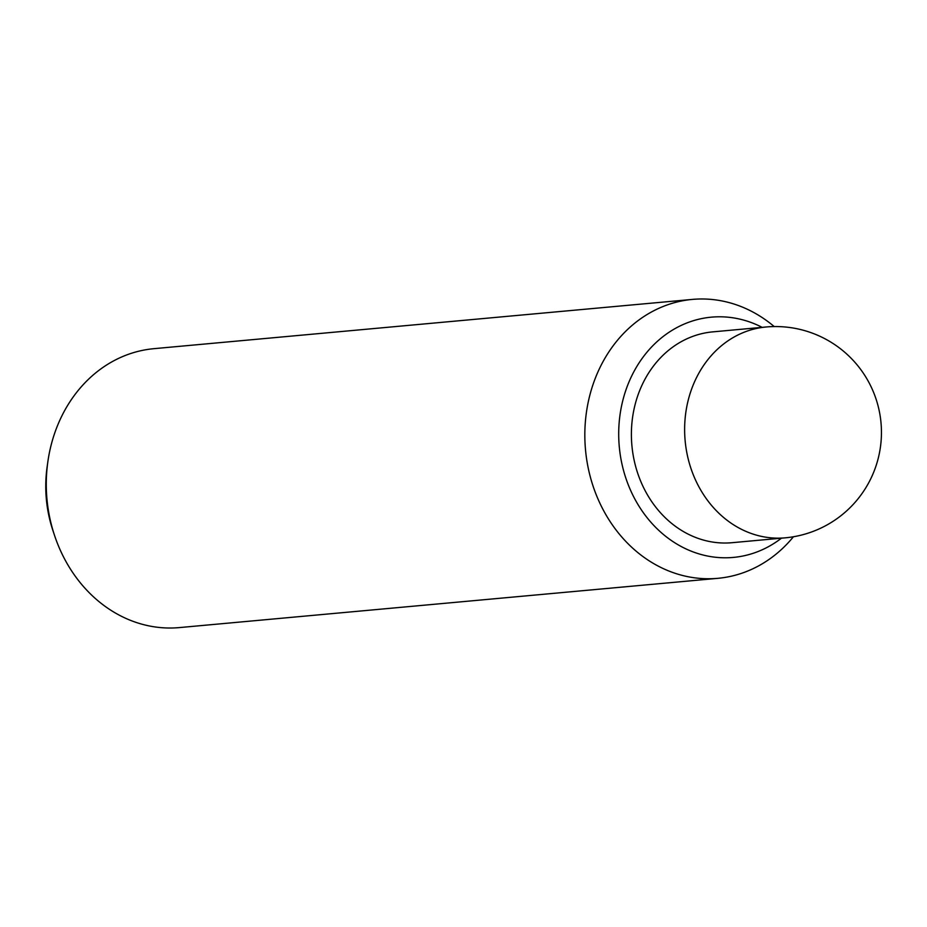 <?xml version="1.0" encoding="UTF-8"?>
<svg xmlns="http://www.w3.org/2000/svg" width="927" height="927" viewBox="0 0 927 927"><rect width="100%" height="100%" fill="white"/><g stroke="black" fill="none" stroke-linecap="round" stroke-linejoin="round"><path stroke-width="1.39" d="M765.945 326.999A105.852 90.834 84.8 0 0 764.532 327.15A105.852 90.834 84.8 0 0 685.215 441.519A105.852 90.834 84.8 0 0 785.239 537.834A105.852 105.852 0 0 0 880.917 421.808A105.852 105.852 0 0 0 765.945 326.999L712.712 331.878A105.852 90.834 84.8 0 0 711.299 332.017A105.852 90.834 84.8 0 0 631.982 446.397A105.852 90.834 84.8 0 0 732.006 542.701L785.239 537.834A105.852 90.834 84.8 0 0 786.652 537.695M793.442 536.756A140.035 120.162 -95.2 0 1 719.804 578.124A140.035 120.162 -95.2 0 1 717.927 578.321L179.375 627.591A140.035 120.162 -95.2 0 1 54.542 535.435A140.035 120.162 -95.2 0 1 47.822 461.959A140.035 120.162 -95.2 0 1 151.982 348.876A140.035 120.162 -95.2 0 1 153.859 348.679L692.411 299.409A140.035 120.162 -95.2 0 1 774.219 326.571M54.542 535.435L52.885 530.453A120.637 103.511 -95.2 0 1 47.092 467.162L47.822 461.959M717.927 578.321A140.035 120.162 -95.2 0 1 585.609 450.904A140.035 120.162 -95.2 0 1 690.534 299.595A140.035 120.162 -95.2 0 1 692.411 299.409M781.438 538.181A120.637 103.511 -95.2 0 1 734.972 557.254A120.637 103.511 -95.2 0 1 619.468 448.61A120.637 103.511 -95.2 0 1 709.746 317.324A120.637 103.511 -95.2 0 1 762.145 327.347"/></g></svg>

